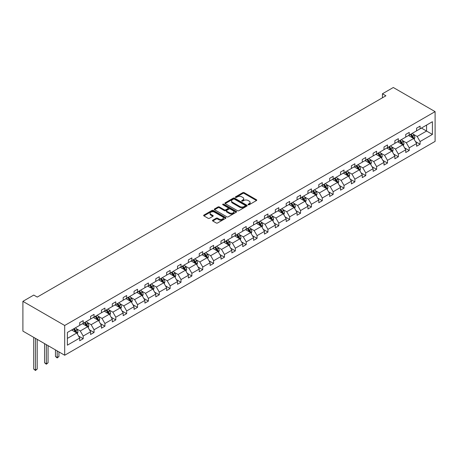 <?xml version="1.0" encoding="UTF-8"?>
<svg xmlns="http://www.w3.org/2000/svg" width="458" height="458" viewBox="0 0 458 458"><rect width="100%" height="100%" fill="white"/><g stroke="black" fill="none" stroke-linecap="round" stroke-linejoin="round"><path stroke-width="0.69" d="M248.247 204.732A0.676 0.389 0 0 0 249.204 204.732L256.469 200.535A0.968 0.561 0 0 0 256.755 200.14A0.968 0.561 0 0 0 256.469 199.751L244.16 192.641A0.968 0.561 0 0 0 242.792 192.641L235.526 196.837A0.676 0.389 0 0 0 236.488 197.387L237.427 196.848A3.097 1.786 0 0 1 241.801 196.848L242.826 197.438A3.097 1.786 0 0 1 243.736 198.703A3.097 1.786 0 0 1 242.826 199.963L241.887 200.507A0.676 0.389 0 0 0 242.843 201.062L243.788 200.518A3.097 1.786 0 0 1 248.162 200.518L249.186 201.108A3.097 1.786 0 0 1 250.091 202.373A3.097 1.786 0 0 1 249.186 203.638L248.247 204.182A0.676 0.389 0 0 0 248.247 204.732L248.247 204.182M212.775 220.201A0.968 0.561 0 0 0 212.489 220.59A0.968 0.561 0 0 0 212.775 220.985L216.228 222.983A0.968 0.561 0 0 0 217.596 222.983L225.662 218.323A0.968 0.561 0 0 0 225.949 217.928A0.968 0.561 0 0 0 225.662 217.533L213.354 210.428A0.968 0.561 0 0 0 211.991 210.428L203.919 215.088A0.968 0.561 0 0 0 203.638 215.478A0.968 0.561 0 0 0 203.919 215.873L208.092 218.283A0.968 0.561 0 0 0 209.461 218.283L212.913 216.291A0.968 0.561 0 0 0 213.193 215.895A0.968 0.561 0 0 0 212.913 215.5L210.84 214.304A2.588 1.494 0 0 1 210.085 213.251A2.588 1.494 0 0 1 211.682 211.871A2.588 1.494 0 0 1 214.504 212.191L222.605 216.874A2.588 1.494 0 0 1 223.361 217.928A2.588 1.494 0 0 1 221.764 219.308A2.588 1.494 0 0 1 218.947 218.981L217.596 218.203A0.968 0.561 0 0 0 216.228 218.203L212.775 220.201L212.775 220.985M435.1 111.632L393.302 87.501L382.436 93.776L385.917 95.785L37.253 297.087L33.766 295.072L22.9 301.347L64.698 325.483L435.1 111.632L435.1 141.396L64.698 355.242L64.698 325.483M237.496 210.703A0.968 0.561 0 0 0 238.864 210.703L246.931 206.043A0.968 0.561 0 0 0 247.211 205.648A0.968 0.561 0 0 0 246.931 205.253L234.622 198.148A0.968 0.561 0 0 0 233.254 198.148L225.187 202.808A0.968 0.561 0 0 0 224.901 203.203A0.968 0.561 0 0 0 225.187 203.598L237.496 210.703M223.098 204.881A0.676 0.389 0 0 1 223.785 204.972L223.785 204.171L236.299 211.396A0.968 0.561 0 0 1 236.58 211.791A0.968 0.561 0 0 1 236.299 212.186L228.227 216.84A0.968 0.561 0 0 1 226.859 216.84L214.55 209.735L214.55 208.945A0.968 0.561 0 0 0 214.27 209.34A0.968 0.561 0 0 0 214.55 209.735M214.55 208.945L218.008 206.953A0.968 0.561 0 0 1 219.376 206.953L224.363 209.833A0.968 0.561 0 0 0 225.731 209.833L228.021 208.51A0.968 0.561 0 0 0 228.307 208.115A0.968 0.561 0 0 0 228.021 207.72L222.828 204.72A0.676 0.389 0 0 1 223.785 204.171M67.378 332.462L79.709 325.34L79.709 322.644L83.196 320.634L83.196 323.331L90.581 319.066L90.581 316.369L94.062 314.36L94.062 317.056L101.447 312.791L101.447 310.095L104.928 308.085L104.928 310.782L112.313 306.517L112.313 303.82L115.794 301.811L115.794 304.507L123.179 300.242L123.179 297.551L126.666 295.536L126.666 298.232L134.051 293.967L134.051 291.277L137.532 289.261L137.532 291.958L144.917 287.693L144.917 285.002L148.398 282.987L148.398 285.683L155.783 281.418L155.783 278.727L159.269 276.712L159.269 279.409L166.649 275.144L166.649 272.453L170.136 270.438L170.136 273.134L177.521 268.869L177.521 266.178L181.002 264.169L181.002 266.859L188.387 262.6L188.387 259.904L191.868 257.894L191.868 260.585L199.253 256.325L199.253 253.629L202.739 251.619L202.739 254.31L210.119 250.051L210.119 247.354L213.605 245.345L213.605 248.036L220.991 243.776L220.991 241.08L224.472 239.07L224.472 241.761L231.857 237.502L231.857 234.805L235.338 232.796L235.338 235.486L242.723 231.227L242.723 228.531L246.209 226.521L246.209 229.218L253.589 224.952L253.589 222.256L257.075 220.246L257.075 222.943L264.461 218.678L264.461 215.981L267.941 213.972L267.941 216.668L275.327 212.403L275.327 209.707L278.808 207.697L278.808 210.394L286.193 206.129L286.193 203.432L289.679 201.423L289.679 204.119L297.059 199.854L297.059 197.158L300.545 195.148L300.545 197.845L307.931 193.579L307.931 190.883L311.411 188.873L311.411 191.57L318.797 187.305L318.797 184.608L322.277 182.599L322.277 185.295L329.663 181.03L329.663 178.334L333.149 176.324L333.149 179.021L340.529 174.756L340.529 172.065L344.015 170.05L344.015 172.746L351.4 168.481L351.4 165.79L354.881 163.775L354.881 166.472L362.267 162.206L362.267 159.516L365.747 157.5L365.747 160.197L373.133 155.932L373.133 153.241L376.619 151.226L376.619 153.922L384.004 149.657L384.004 146.966L387.485 144.951L387.485 147.648L394.87 143.383L394.87 140.692L398.351 138.682L398.351 141.373L405.736 137.114L405.736 134.417L409.217 132.408L409.217 135.099L416.603 130.839L416.603 128.143L420.089 126.133L420.089 128.824L432.421 121.708L432.421 134.417L420.089 141.533L420.089 144.23L416.603 146.239L416.603 143.549L409.217 147.808L409.217 150.505L405.736 152.514L405.736 149.823L398.351 154.083L398.351 156.779L394.87 158.789L394.87 156.098L387.485 160.357L387.485 163.054L384.004 165.063L384.004 162.367L376.619 166.632L376.619 169.328L373.133 171.338L373.133 168.641L365.747 172.906L365.747 175.603L362.267 177.612L362.267 174.916L354.881 179.181L354.881 181.878L351.4 183.887L351.4 181.191L344.015 185.456L344.015 188.152L340.529 190.162L340.529 187.465L333.149 191.73L333.149 194.427L329.663 196.436L329.663 193.74L322.277 198.005L322.277 200.701L318.797 202.711L318.797 200.014L311.411 204.279L311.411 206.976L307.931 208.985L307.931 206.289L300.545 210.554L300.545 213.245L297.059 215.26L297.059 212.564L289.679 216.829L289.679 219.519L286.193 221.535L286.193 218.838L278.808 223.103L278.808 225.794L275.327 227.809L275.327 225.113L267.941 229.378L267.941 232.069L264.461 234.084L264.461 231.387L257.075 235.652L257.075 238.343L253.589 240.358L253.589 237.662L246.209 241.927L246.209 244.618L242.723 246.633L242.723 243.937L235.338 248.196L235.338 250.892L231.857 252.902L231.857 250.211L224.472 254.471L224.472 257.167L220.991 259.176L220.991 256.486L213.605 260.745L213.605 263.442L210.119 265.451L210.119 262.76L202.739 267.02L202.739 269.716L199.253 271.726L199.253 269.035L191.868 273.294L191.868 275.991L188.387 278L188.387 275.31L181.002 279.569L181.002 282.265L177.521 284.275L177.521 281.584L170.136 285.844L170.136 288.54L166.649 290.549L166.649 287.853L159.269 292.118L159.269 294.815L155.783 296.824L155.783 294.128L148.398 298.393L148.398 301.089L144.917 303.099L144.917 300.402L137.532 304.667L137.532 307.364L134.051 309.373L134.051 306.677L126.666 310.942L126.666 313.638L123.179 315.648L123.179 312.951L115.794 317.217L115.794 319.913L112.313 321.922L112.313 319.226L104.928 323.491L104.928 326.188L101.447 328.197L101.447 325.501L94.062 329.766L94.062 332.462L90.581 334.472L90.581 331.775L83.196 336.04L83.196 338.731L79.709 340.746L79.709 338.05L67.378 345.172L67.378 332.462M82.497 323.732L87.65 326.709L80.27 330.974L76.234 328.644M80.27 330.974L83.196 336.04M87.65 326.709L90.581 331.775M79.709 324.699L80.27 325.02L83.196 323.331M93.363 317.457L98.522 320.434L91.136 324.699L87.106 322.369M91.136 324.699L94.062 329.766M98.522 320.434L101.447 325.501M90.581 318.425L91.136 318.745L94.062 317.056M104.235 311.182L109.388 314.159L102.002 318.425L97.972 316.094M102.002 318.425L104.928 323.491M109.388 314.159L112.313 319.226M101.447 312.15L102.002 312.47L104.928 310.782M115.101 304.908L120.254 307.885L112.868 312.15L108.838 309.82M112.868 312.15L115.794 317.217M120.254 307.885L123.179 312.951M112.313 305.875L112.868 306.196L115.794 304.507M125.967 298.633L131.12 301.61L123.74 305.875L119.704 303.545M123.74 305.875L126.666 310.942M131.12 301.61L134.051 306.677M123.179 299.601L123.74 299.921L126.666 298.232M136.833 292.359L141.991 295.336L134.606 299.601L130.576 297.271M134.606 299.601L137.532 304.667M141.991 295.336L144.917 300.402M134.051 293.326L134.606 293.647L137.532 291.958M147.705 286.084L152.858 289.061L145.472 293.326L141.442 290.996M145.472 293.326L148.398 298.393M152.858 289.061L155.783 294.128M144.917 287.051L145.472 287.372L148.398 285.683M158.571 279.809L163.724 282.786L156.338 287.051L152.308 284.721M156.338 287.051L159.269 292.118M163.724 282.786L166.649 287.853M155.783 280.777L156.338 281.098L159.269 279.409M169.437 273.535L174.595 276.512L167.21 280.777L163.174 278.447M167.21 280.777L170.136 285.844M174.595 276.512L177.521 281.584M166.649 274.502L167.21 274.823L170.136 273.134M180.303 267.26L185.461 270.237L178.076 274.502L174.046 272.172M178.076 274.502L181.002 279.569M185.461 270.237L188.387 275.31M177.521 268.228L178.076 268.548L181.002 266.859M191.175 260.991L196.327 263.963L188.942 268.228L184.912 265.898M188.942 268.228L191.868 273.294M196.327 263.963L199.253 269.035M188.387 261.953L188.942 262.274L191.868 260.585M202.041 254.717L207.193 257.688L199.808 261.953L195.778 259.629M199.808 261.953L202.739 267.02M207.193 257.688L210.119 262.76M199.253 255.679L199.808 255.999L202.739 254.31M212.907 248.442L218.065 251.419L210.68 255.679L206.644 253.354M210.68 255.679L213.605 260.745M218.065 251.419L220.991 256.486M210.119 249.404L210.68 249.725L213.605 248.036M223.773 242.167L228.931 245.144L221.546 249.404L217.516 247.08M221.546 249.404L224.472 254.471M228.931 245.144L231.857 250.211M220.991 243.129L221.546 243.45L224.472 241.761M234.645 235.893L239.797 238.87L232.412 243.129L228.382 240.805M232.412 243.129L235.338 248.196M239.797 238.87L242.723 243.937M231.857 236.855L232.412 237.181L235.338 235.486M245.511 229.618L250.663 232.595L243.284 236.855L239.248 234.53M243.284 236.855L246.209 241.927M250.663 232.595L253.589 237.662M242.723 230.58L243.284 230.906L246.209 229.218M256.377 223.344L261.535 226.321L254.15 230.58L250.114 228.256M254.15 230.58L257.075 235.652M261.535 226.321L264.461 231.387M253.589 224.306L254.15 224.632L257.075 222.943M267.243 217.069L272.401 220.046L265.016 224.306L260.986 221.981M265.016 224.306L267.941 229.378M272.401 220.046L275.327 225.113M264.461 218.031L265.016 218.357L267.941 216.668M278.115 210.794L283.267 213.772L275.882 218.031L271.852 215.707M275.882 218.031L278.808 223.103M283.267 213.772L286.193 218.838M275.327 211.762L275.882 212.083L278.808 210.394M288.981 204.52L294.133 207.497L286.754 211.762L282.718 209.432M286.754 211.762L289.679 216.829M294.133 207.497L297.059 212.564M286.193 205.487L286.754 205.808L289.679 204.119M299.847 198.245L305.005 201.222L297.62 205.487L293.584 203.157M297.62 205.487L300.545 210.554M305.005 201.222L307.931 206.289M297.059 199.213L297.62 199.533L300.545 197.845M310.713 191.971L315.871 194.948L308.486 199.213L304.455 196.883M308.486 199.213L311.411 204.279M315.871 194.948L318.797 200.014M307.931 192.938L308.486 193.259L311.411 191.57M321.585 185.696L326.737 188.673L319.352 192.938L315.322 190.608M319.352 192.938L322.277 198.005M326.737 188.673L329.663 193.74M318.797 186.664L319.352 186.984L322.277 185.295M332.451 179.421L337.603 182.399L330.224 186.664L326.188 184.334M330.224 186.664L333.149 191.73M337.603 182.399L340.529 187.465M329.663 180.389L330.224 180.71L333.149 179.021M343.317 173.147L348.475 176.124L341.09 180.389L337.059 178.059M341.09 180.389L344.015 185.456M348.475 176.124L351.4 181.191M340.529 174.114L341.09 174.435L344.015 172.746M354.183 166.872L359.341 169.849L351.956 174.114L347.925 171.784M351.956 174.114L354.881 179.181M359.341 169.849L362.267 174.916M351.4 167.84L351.956 168.16L354.881 166.472M365.055 160.598L370.207 163.575L362.822 167.84L358.791 165.51M362.822 167.84L365.747 172.906M370.207 163.575L373.133 168.641M362.267 161.565L362.822 161.886L365.747 160.197M375.921 154.323L381.073 157.3L373.694 161.565L369.658 159.235M373.694 161.565L376.619 166.632M381.073 157.3L384.004 162.367M373.133 155.291L373.694 155.611L376.619 153.922M386.787 148.049L391.945 151.026L384.56 155.291L380.529 152.961M384.56 155.291L387.485 160.357M391.945 151.026L394.87 156.098M384.004 149.016L384.56 149.337L387.485 147.648M397.659 141.774L402.811 144.751L395.426 149.016L391.395 146.686M395.426 149.016L398.351 154.083M402.811 144.751L405.736 149.823M394.87 142.741L395.426 143.062L398.351 141.373M408.525 135.505L413.677 138.476L406.292 142.741L402.261 140.411M406.292 142.741L409.217 147.808M413.677 138.476L416.603 143.549M405.736 136.467L406.292 136.787L409.217 135.099M421.412 128.063L426.564 131.04L417.164 136.467L413.127 134.142M417.164 136.467L420.089 141.533M432.421 134.417L426.564 131.04L426.564 125.086L432.421 121.708M22.9 301.347L22.9 331.111L64.698 355.242M382.436 93.776L382.436 97.794M416.603 130.192L417.164 130.513L420.089 128.824M67.378 338.41L76.784 332.983L71.631 330.006M76.784 332.983L79.709 338.05M415.458 141.556L420.089 144.23M404.586 147.831L409.217 150.505M393.72 154.106L398.351 156.779M382.854 160.38L387.485 163.054M371.988 166.655L376.619 169.328M361.116 172.929L365.747 175.603M350.25 179.204L354.881 181.878M339.384 185.479L344.015 188.152M328.512 191.747L333.149 194.427M317.646 198.022L322.277 200.701M306.78 204.297L311.411 206.976M295.914 210.571L300.545 213.245M285.042 216.846L289.679 219.519M274.176 223.12L278.808 225.794M263.31 229.395L267.941 232.069M252.444 235.67L257.075 238.343M241.572 241.944L246.209 244.618M230.706 248.219L235.338 250.892M219.84 254.493L224.472 257.167M208.974 260.768L213.605 263.442M198.102 267.043L202.739 269.716M187.236 273.317L191.868 275.991M176.37 279.592L181.002 282.265M165.504 285.866L170.136 288.54M154.632 292.141L159.269 294.815M143.766 298.416L148.398 301.089M132.9 304.69L137.532 307.364M122.034 310.965L126.666 313.638M111.162 317.234L115.794 319.913M100.296 323.508L104.928 326.188M89.43 329.783L94.062 332.462M78.564 336.058L83.196 338.731M248.517 204.829L249.186 204.44A3.097 1.786 0 0 0 250.091 203.18L250.091 202.373M243.736 198.703L243.736 199.505A3.097 1.786 0 0 1 242.826 200.77L242.156 201.154M256.457 200.547L244.16 193.448A0.968 0.561 0 0 0 242.792 193.448L235.801 197.484M246.931 205.253L246.931 206.043L234.622 198.955A0.968 0.561 0 0 0 233.254 198.955L225.199 203.604L225.187 202.808M245.219 205.928A0.676 0.389 0 0 0 245.219 205.373L234.416 199.138A0.676 0.389 0 0 0 233.46 199.138L232.469 199.711A3.097 1.786 0 0 0 231.559 200.97A3.097 1.786 0 0 0 232.469 202.236L239.855 206.501A3.097 1.786 0 0 0 244.229 206.501L245.219 205.928L245.219 206.73A0.676 0.389 0 0 0 245.419 206.455L245.419 205.648M231.559 200.97L231.559 201.778A3.097 1.786 0 0 0 232.469 203.037L232.469 202.236M245.219 206.73L244.229 207.302A3.097 1.786 0 0 1 239.855 207.302L232.469 203.037M214.567 209.741L218.008 207.76L218.008 206.953M228.307 208.115L228.307 208.922A0.968 0.561 0 0 1 228.021 209.317L225.731 210.64A0.968 0.561 0 0 1 224.363 210.64L219.376 207.76A0.968 0.561 0 0 0 218.008 207.76M223.785 204.972L236.282 212.191M229.544 212.827A2.588 1.494 0 0 0 232.366 213.147A2.588 1.494 0 0 0 233.964 211.768A2.588 1.494 0 0 0 233.202 210.714L230.351 209.066A0.968 0.561 0 0 0 228.983 209.066L226.693 210.388A0.968 0.561 0 0 0 226.407 210.783A0.968 0.561 0 0 0 226.693 211.178L229.544 212.827L229.544 213.628A2.588 1.494 0 0 0 232.366 213.955A2.588 1.494 0 0 0 233.964 212.575L233.964 211.768M226.407 210.783L226.407 211.585A0.968 0.561 0 0 0 226.693 211.98L226.693 211.178M229.544 213.628L226.693 211.98M223.361 217.928L223.361 218.735A2.588 1.494 0 0 1 221.764 220.115A2.588 1.494 0 0 1 218.947 219.788L217.596 219.01A0.968 0.561 0 0 0 216.228 219.01L212.787 220.996M210.085 213.251L210.085 214.052A2.588 1.494 0 0 0 210.84 215.111L210.84 214.304M212.913 215.5L212.913 216.291L210.84 215.111M225.662 217.533L225.662 218.323L213.354 211.23A0.968 0.561 0 0 0 211.991 211.23L203.93 215.884M414.209 139.398L414.851 137.543A2.611 1.506 -120 0 0 414.015 135.322L412.452 133.232M409.647 136.152L408.965 135.247M413.293 138.259L413.437 137.658A2.611 1.506 -120 0 0 412.692 136.089L411.129 133.999M410.471 134.377L412.194 136.673A1.328 0.767 60 0 1 412.435 137.079L413.437 137.658M410.294 134.48L411.856 136.57A2.611 1.506 60 0 1 412.509 137.801M403.338 145.673L403.979 143.818A2.611 1.506 -120 0 0 403.149 141.596L401.586 139.507M398.781 142.427L398.099 141.522M402.427 144.528L402.571 143.932A2.611 1.506 -120 0 0 401.826 142.364L400.258 140.274M399.605 140.652L401.328 142.948A1.328 0.767 60 0 1 401.569 143.354L402.571 143.932M399.422 140.755L400.99 142.844A2.611 1.506 60 0 1 401.637 144.075M392.472 151.941L393.113 150.092A2.611 1.506 -120 0 0 392.283 147.871L390.714 145.781M387.909 148.701L387.233 147.797M391.556 150.802L391.705 150.207A2.611 1.506 -120 0 0 390.955 148.632L389.392 146.549M388.739 146.926L390.462 149.222A1.328 0.767 60 0 1 390.703 149.629L391.705 150.207M388.556 147.029L390.119 149.119A2.611 1.506 60 0 1 390.771 150.35M381.606 158.216L382.247 156.367A2.611 1.506 -120 0 0 381.411 154.146L379.848 152.056M377.043 154.976L376.367 154.071M380.69 157.077L380.838 156.481A2.611 1.506 -120 0 0 380.088 154.907L378.526 152.823M377.873 153.201L379.59 155.497A1.328 0.767 60 0 1 379.837 155.903L380.838 156.481M377.69 153.304L379.253 155.394A2.611 1.506 60 0 1 379.905 156.625M370.74 164.491L371.381 162.642A2.611 1.506 -120 0 0 370.545 160.42L368.982 158.331M366.177 161.25L365.495 160.34M369.824 163.351L369.967 162.756A2.611 1.506 -120 0 0 369.222 161.182L367.66 159.098M367.001 159.476L368.724 161.771A1.328 0.767 60 0 1 368.965 162.178L369.967 162.756M366.824 159.579L368.387 161.668A2.611 1.506 60 0 1 369.034 162.899M359.868 170.765L360.509 168.916A2.611 1.506 -120 0 0 359.679 166.695L358.116 164.605M355.311 167.525L354.629 166.615M358.957 169.626L359.101 169.031A2.611 1.506 -120 0 0 358.356 167.456L356.788 165.372M356.135 165.75L357.858 168.046A1.328 0.767 60 0 1 358.099 168.447L359.101 169.031M355.952 165.853L357.521 167.943A2.611 1.506 60 0 1 358.167 169.174M349.002 177.04L349.643 175.191A2.611 1.506 -120 0 0 348.813 172.969L347.244 170.88M344.439 173.794L343.763 172.889M348.086 175.901L348.235 175.305A2.611 1.506 -120 0 0 347.485 173.731L345.922 171.647M345.269 172.025L346.992 174.321A1.328 0.767 60 0 1 347.233 174.721L348.235 175.305M345.086 172.128L346.649 174.217A2.611 1.506 60 0 1 347.301 175.448M338.136 183.315L338.777 181.465A2.611 1.506 -120 0 0 337.941 179.244L336.378 177.154M333.573 180.068L332.897 179.164M337.22 182.175L337.369 181.574A2.611 1.506 -120 0 0 336.619 180.005L335.056 177.922M334.403 178.294L336.12 180.595A1.328 0.767 60 0 1 336.367 180.996L337.369 181.574M334.22 178.402L335.783 180.492A2.611 1.506 60 0 1 336.435 181.723M327.27 189.589L327.911 187.74A2.611 1.506 -120 0 0 327.075 185.519L325.512 183.429M322.707 186.343L322.026 185.438M326.354 188.45L326.497 187.849A2.611 1.506 -120 0 0 325.752 186.28L324.19 184.19M323.531 184.568L325.254 186.87A1.328 0.767 60 0 1 325.495 187.27L326.497 187.849M323.354 184.677L324.917 186.761A2.611 1.506 60 0 1 325.564 187.998M316.398 195.864L317.039 194.015A2.611 1.506 -120 0 0 316.209 191.793L314.646 189.704M311.841 192.618L311.159 191.713M315.488 194.724L315.631 194.123A2.611 1.506 -120 0 0 314.886 192.555L313.318 190.465M312.665 190.843L314.388 193.144A1.328 0.767 60 0 1 314.629 193.545L315.631 194.123M312.482 190.952L314.051 193.036A2.611 1.506 60 0 1 314.698 194.272M305.532 202.138L306.173 200.289A2.611 1.506 -120 0 0 305.337 198.068L303.774 195.978M300.969 198.892L300.293 197.988M304.616 200.999L304.765 200.398A2.611 1.506 -120 0 0 304.015 198.829L302.452 196.74M301.799 197.117L303.522 199.419A1.328 0.767 60 0 1 303.763 199.82L304.765 200.398M301.616 197.226L303.179 199.31A2.611 1.506 60 0 1 303.831 200.547M294.666 208.413L295.307 206.564A2.611 1.506 -120 0 0 294.471 204.342L292.908 202.253M290.103 205.167L289.427 204.262M293.75 207.274L293.899 206.673A2.611 1.506 -120 0 0 293.149 205.104L291.586 203.014M290.933 203.392L292.651 205.694A1.328 0.767 60 0 1 292.891 206.094L293.899 206.673M290.75 203.501L292.313 205.585A2.611 1.506 60 0 1 292.965 206.821M283.8 214.688L284.435 212.838A2.611 1.506 -120 0 0 283.605 210.611L282.042 208.527M279.237 211.441L278.556 210.537M282.884 213.548L283.027 212.947A2.611 1.506 -120 0 0 282.283 211.378L280.72 209.289M280.061 209.667L281.784 211.968A1.328 0.767 60 0 1 282.025 212.369L283.027 212.947M279.884 209.775L281.447 211.859A2.611 1.506 60 0 1 282.094 213.096M272.928 220.962L273.569 219.113A2.611 1.506 -120 0 0 272.739 216.886L271.176 214.802M268.371 217.716L267.69 216.811M272.018 219.823L272.161 219.222A2.611 1.506 -120 0 0 271.417 217.653L269.848 215.563M269.195 215.941L270.918 218.243A1.328 0.767 60 0 1 271.159 218.643L272.161 219.222M269.012 216.05L270.581 218.134A2.611 1.506 60 0 1 271.228 219.371M262.062 227.237L262.703 225.388A2.611 1.506 -120 0 0 261.867 223.161L260.304 221.077M257.499 223.991L256.824 223.086M261.146 226.097L261.295 225.496A2.611 1.506 -120 0 0 260.545 223.928L258.982 221.838M258.329 222.216L260.047 224.512A1.328 0.767 60 0 1 260.293 224.918L261.295 225.496M258.146 222.319L259.709 224.409A2.611 1.506 60 0 1 260.362 225.645M251.196 233.511L251.837 231.662A2.611 1.506 -120 0 0 251.001 229.435L249.438 227.351M246.633 230.265L245.957 229.361M250.28 232.372L250.429 231.771A2.611 1.506 -120 0 0 249.679 230.202L248.116 228.113M247.463 228.49L249.181 230.786A1.328 0.767 60 0 1 249.421 231.193L250.429 231.771M247.28 228.594L248.843 230.683A2.611 1.506 60 0 1 249.496 231.914M240.33 239.786L240.965 237.937A2.611 1.506 -120 0 0 240.135 235.71L238.572 233.626M235.767 236.54L235.086 235.635M239.414 238.647L239.557 238.046A2.611 1.506 -120 0 0 238.813 236.477L237.25 234.387M236.591 234.765L238.315 237.061A1.328 0.767 60 0 1 238.555 237.467L239.557 238.046M236.414 234.868L237.977 236.958A2.611 1.506 60 0 1 238.624 238.189M229.458 246.061L230.099 244.211A2.611 1.506 -120 0 0 229.269 241.984L227.7 239.9M224.901 242.814L224.22 241.91M228.548 244.921L228.691 244.32A2.611 1.506 -120 0 0 227.941 242.751L226.378 240.662M225.725 241.04L227.449 243.335A1.328 0.767 60 0 1 227.689 243.742L228.691 244.32M225.542 241.143L227.105 243.232A2.611 1.506 60 0 1 227.758 244.463M218.592 252.335L219.233 250.48A2.611 1.506 -120 0 0 218.397 248.259L216.834 246.169M214.029 249.089L213.354 248.184M217.676 251.196L217.825 250.595A2.611 1.506 -120 0 0 217.075 249.026L215.512 246.936M214.859 247.314L216.577 249.61A1.328 0.767 60 0 1 216.823 250.016L217.825 250.595M214.676 247.417L216.239 249.507A2.611 1.506 60 0 1 216.892 250.738M207.726 258.61L208.367 256.755A2.611 1.506 -120 0 0 207.531 254.534L205.968 252.444M203.163 255.364L202.488 254.459M206.81 257.47L206.953 256.869A2.611 1.506 -120 0 0 206.209 255.301L204.646 253.211M203.993 253.589L205.711 255.885A1.328 0.767 60 0 1 205.951 256.291L206.953 256.869M203.81 253.692L205.373 255.782A2.611 1.506 60 0 1 206.026 257.012M196.86 264.884L197.495 263.029A2.611 1.506 -120 0 0 196.665 260.808L195.102 258.718M192.297 261.638L191.616 260.734M195.944 263.745L196.087 263.144A2.611 1.506 -120 0 0 195.343 261.575L193.78 259.486M193.121 259.863L194.845 262.159A1.328 0.767 60 0 1 195.085 262.566L196.087 263.144M192.938 259.967L194.507 262.056A2.611 1.506 60 0 1 195.154 263.287M185.988 271.159L186.629 269.304A2.611 1.506 -120 0 0 185.799 267.083L184.231 264.993M181.425 267.913L180.75 267.008M185.072 270.014L185.221 269.418A2.611 1.506 -120 0 0 184.471 267.85L182.908 265.76M182.255 266.138L183.979 268.434A1.328 0.767 60 0 1 184.219 268.84L185.221 269.418M182.072 266.241L183.635 268.331A2.611 1.506 60 0 1 184.288 269.562M175.122 277.428L175.763 275.579A2.611 1.506 -120 0 0 174.927 273.357L173.364 271.268M170.559 274.187L169.884 273.283M174.206 276.288L174.355 275.693A2.611 1.506 -120 0 0 173.605 274.119L172.042 272.035M171.389 272.413L173.107 274.708A1.328 0.767 60 0 1 173.353 275.115L174.355 275.693M171.206 272.516L172.769 274.605A2.611 1.506 60 0 1 173.422 275.836M164.256 283.702L164.897 281.853A2.611 1.506 -120 0 0 164.061 279.632L162.498 277.542M159.693 280.462L159.018 279.557M163.34 282.563L163.483 281.968A2.611 1.506 -120 0 0 162.739 280.393L161.176 278.309M160.518 278.687L162.241 280.983A1.328 0.767 60 0 1 162.481 281.389L163.483 281.968M160.34 278.79L161.903 280.88A2.611 1.506 60 0 1 162.556 282.111M153.384 289.977L154.025 288.128A2.611 1.506 -120 0 0 153.195 285.906L151.632 283.817M148.827 286.737L148.146 285.826M152.474 288.838L152.617 288.242A2.611 1.506 -120 0 0 151.873 286.668L150.304 284.584M149.651 284.962L151.375 287.258A1.328 0.767 60 0 1 151.615 287.664L152.617 288.242M149.468 285.065L151.037 287.155A2.611 1.506 60 0 1 151.684 288.385M142.518 296.252L143.159 294.402A2.611 1.506 -120 0 0 142.329 292.181L140.761 290.091M137.955 293.011L137.28 292.101M141.602 295.112L141.751 294.517A2.611 1.506 -120 0 0 141.001 292.943L139.438 290.859M138.785 291.236L140.509 293.532A1.328 0.767 60 0 1 140.749 293.933L141.751 294.517M138.602 291.34L140.165 293.429A2.611 1.506 60 0 1 140.818 294.66M131.652 302.526L132.293 300.677A2.611 1.506 -120 0 0 131.457 298.456L129.895 296.366M127.089 299.28L126.414 298.376M130.736 301.387L130.885 300.791A2.611 1.506 -120 0 0 130.135 299.217L128.572 297.133M127.919 297.511L129.637 299.807A1.328 0.767 60 0 1 129.883 300.208L130.885 300.791M127.736 297.614L129.299 299.704A2.611 1.506 60 0 1 129.952 300.935M120.786 308.801L121.427 306.952A2.611 1.506 -120 0 0 120.591 304.73L119.028 302.641M116.223 305.555L115.542 304.65M119.87 307.661L120.013 307.06A2.611 1.506 -120 0 0 119.269 305.492L117.706 303.408M117.048 303.78L118.771 306.081A1.328 0.767 60 0 1 119.011 306.482L120.013 307.06M116.87 303.889L118.433 305.978A2.611 1.506 60 0 1 119.086 307.209M109.914 315.075L110.555 313.226A2.611 1.506 -120 0 0 109.725 311.005L108.162 308.915M105.357 311.829L104.676 310.925M109.004 313.936L109.147 313.335A2.611 1.506 -120 0 0 108.403 311.766L106.834 309.677M106.182 310.055L107.905 312.356A1.328 0.767 60 0 1 108.145 312.757L109.147 313.335M105.998 310.163L107.567 312.247A2.611 1.506 60 0 1 108.214 313.484M99.048 321.35L99.689 319.501A2.611 1.506 -120 0 0 98.859 317.28L97.291 315.19M94.485 318.104L93.81 317.199M98.132 320.211L98.281 319.61A2.611 1.506 -120 0 0 97.531 318.041L95.968 315.951M95.316 316.329L97.039 318.631A1.328 0.767 60 0 1 97.279 319.031L98.281 319.61M95.132 316.438L96.695 318.522A2.611 1.506 60 0 1 97.348 319.758M57.193 350.914L57.193 357.509L58.939 356.501L58.939 351.916M58.939 356.501L57.193 357.95L55.452 356.501L55.452 349.906M55.452 356.501L57.193 357.509L57.193 357.95M88.182 327.625L88.823 325.775A2.611 1.506 -120 0 0 87.988 323.554L86.425 321.464M83.619 324.379L82.944 323.474M87.266 326.485L87.415 325.884A2.611 1.506 -120 0 0 86.665 324.316L85.102 322.226M84.449 322.604L86.167 324.905A1.328 0.767 60 0 1 86.413 325.306L87.415 325.884M84.266 322.713L85.829 324.796A2.611 1.506 60 0 1 86.482 326.033M46.327 344.639L46.327 363.784L48.067 362.776L48.067 345.641M48.067 362.776L46.327 364.225L44.586 362.776L44.586 343.632M44.586 362.776L46.327 363.784L46.327 364.225M77.316 333.899L77.957 332.05A2.611 1.506 -120 0 0 77.121 329.829L75.559 327.739M72.753 330.653L72.072 329.749M76.4 332.76L76.543 332.159A2.611 1.506 -120 0 0 75.799 330.59L74.236 328.5M73.578 328.878L75.301 331.18A1.328 0.767 60 0 1 75.541 331.581L76.543 332.159M73.4 328.987L74.963 331.071A2.611 1.506 60 0 1 75.61 332.308M35.461 338.365L35.461 370.058L37.201 369.051L37.201 339.372M37.201 369.051L35.461 370.499L33.72 369.051L33.72 337.357M33.72 369.051L35.461 370.058L35.461 370.499M249.186 204.44L249.186 203.638M241.887 201.062L241.887 200.507M242.826 200.77L242.826 199.963M235.526 197.387L235.526 196.837M242.792 193.448L242.792 192.641M244.16 193.448L244.16 192.641M256.469 200.535L256.469 199.751M233.254 198.955L233.254 198.148M234.622 198.955L234.622 198.148M239.855 207.302L239.855 206.501M244.229 207.302L244.229 206.501M219.376 207.76L219.376 206.953M224.363 210.64L224.363 209.833M225.731 210.64L225.731 209.833M228.021 209.317L228.021 208.51M236.299 212.186L236.299 211.396M216.228 219.01L216.228 218.203M217.596 219.01L217.596 218.203M218.947 219.788L218.947 218.981M203.919 215.873L203.919 215.088M211.991 211.23L211.991 210.428M213.354 211.23L213.354 210.428M413.488 138.368L414.834 137.595M412.692 136.089L414.015 135.322M411.112 136.999L411.856 136.57M402.622 144.642L403.962 143.869M401.826 142.364L403.149 141.596M400.246 143.274L400.99 142.844M391.756 150.917L393.096 150.144M390.955 148.632L392.283 147.871M389.38 149.548L390.119 149.119M380.89 157.191L382.23 156.418M380.088 154.907L381.411 154.146M378.508 155.823L379.253 155.394M370.018 163.466L371.364 162.693M369.222 161.182L370.545 160.42M367.642 162.098L368.387 161.668M359.152 169.741L360.492 168.968M358.356 167.456L359.679 166.695M356.776 168.367L357.521 167.943M348.286 176.015L349.626 175.242M347.485 173.731L348.813 172.969M345.91 174.641L346.649 174.217M337.42 182.29L338.76 181.517M336.619 180.005L337.941 179.244M335.038 180.916L335.783 180.492M326.548 188.564L327.894 187.791M325.752 186.28L327.075 185.519M324.172 187.19L324.917 186.761M315.682 194.839L317.022 194.066M314.886 192.555L316.209 191.793M313.306 193.465L314.051 193.036M304.816 201.114L306.156 200.341M304.015 198.829L305.337 198.068M302.44 199.74L303.179 199.31M293.95 207.388L295.29 206.615M293.149 205.104L294.471 204.342M291.569 206.014L292.313 205.585M283.078 213.663L284.424 212.89M282.283 211.378L283.605 210.611M280.702 212.289L281.447 211.859M272.212 219.937L273.552 219.164M271.417 217.653L272.739 216.886M269.836 218.563L270.581 218.134M261.346 226.212L262.686 225.439M260.545 223.928L261.867 223.161M258.97 224.838L259.709 224.409M250.48 232.487L251.82 231.708M249.679 230.202L251.001 229.435M248.099 231.113L248.843 230.683M239.608 238.761L240.948 237.983M238.813 236.477L240.135 235.71M237.233 237.387L237.977 236.958M228.742 245.036L230.082 244.257M227.941 242.751L229.269 241.984M226.367 243.662L227.105 243.232M217.876 251.31L219.216 250.532M217.075 249.026L218.397 248.259M215.5 249.936L216.239 249.507M207.005 257.579L208.35 256.806M206.209 255.301L207.531 254.534M204.629 256.211L205.373 255.782M196.139 263.854L197.478 263.081M195.343 261.575L196.665 260.808M193.763 262.486L194.507 262.056M185.272 270.128L186.612 269.356M184.471 267.85L185.799 267.083M182.897 268.76L183.635 268.331M174.406 276.403L175.746 275.63M173.605 274.119L174.927 273.357M172.025 275.035L172.769 274.605M163.535 282.678L164.88 281.905M162.739 280.393L164.061 279.632M161.159 281.309L161.903 280.88M152.669 288.952L154.008 288.179M151.873 286.668L153.195 285.906M150.293 287.584L151.037 287.155M141.803 295.227L143.142 294.454M141.001 292.943L142.329 292.181M139.427 293.853L140.165 293.429M130.936 301.501L132.276 300.729M130.135 299.217L131.457 298.456M128.555 300.127L129.299 299.704M120.065 307.776L121.41 307.003M119.269 305.492L120.591 304.73M117.689 306.402L118.433 305.978M109.199 314.051L110.538 313.278M108.403 311.766L109.725 311.005M106.823 312.677L107.567 312.247M98.333 320.325L99.672 319.552M97.531 318.041L98.859 317.28M95.957 318.951L96.695 318.522M87.467 326.6L88.806 325.827M86.665 324.316L87.988 323.554M85.085 325.226L85.829 324.796M76.595 332.874L77.94 332.102M75.799 330.59L77.121 329.829M74.219 331.5L74.963 331.071"/></g></svg>
